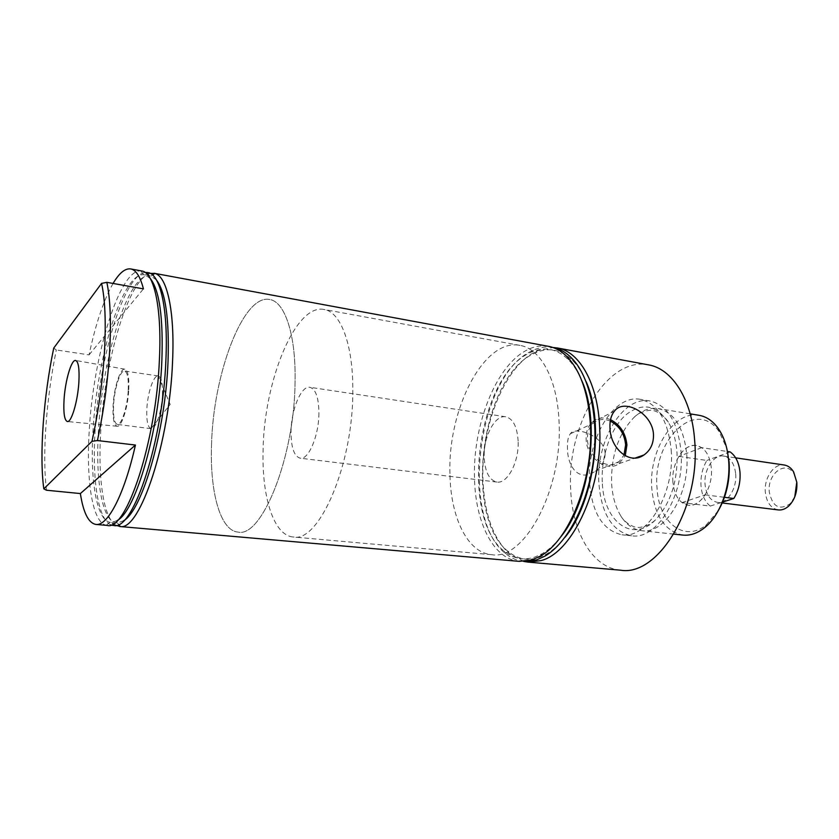 <?xml version="1.0" encoding="UTF-8"?>
<svg xmlns="http://www.w3.org/2000/svg" width="839" height="839" viewBox="0 0 839 839"><rect width="100%" height="100%" fill="white"/><g stroke="black" fill="none" stroke-linecap="round" stroke-linejoin="round"><path stroke-width="0.63" stroke-dasharray="4.2 3.15" d="M686.753 454.423C690.287 493.647 664.803 534.852 641.562 530.678C633.099 529.577 626.104 524.522 620.556 515.503C615.302 506.63 612.323 495.818 611.6 483.086C611.023 455.671 618.448 433.826 633.865 417.56C641.615 410.355 649.722 407.355 658.164 408.551C674.283 412.421 683.816 427.712 686.753 454.423M610.53 419.678C603.063 416.605 596.665 417.686 591.359 422.908C587.657 427.03 585.916 432.4 586.125 439.028C586.356 457.591 607.111 472.881 619.067 463.631L625.223 455.808M610.268 421.094C603.723 418.378 597.997 419.143 593.1 423.38C589.135 427.261 587.258 432.536 587.457 439.217C587.667 457.15 608.16 471.445 619.119 461.618L623.985 455.074M605.139 453.343C604.237 435.189 574.526 426.086 570.394 433.732C568.181 436.563 567.195 441.324 567.447 448.036C567.395 466.19 578.449 482.865 595.396 471.151C601.741 466.809 604.992 460.873 605.139 453.343M128.766 389.537C129.227 377.089 127.906 370.303 124.812 369.181C120.26 368.017 113.936 387.954 113.097 405.562C112.562 418.105 113.884 425.006 117.051 426.243C121.477 427.523 127.968 407.492 128.766 389.537M128.241 390.072C128.671 378.42 127.444 372.076 124.55 371.016C120.292 369.905 114.366 388.572 113.58 405.069C113.087 416.815 114.324 423.265 117.292 424.419C121.435 425.593 127.497 406.852 128.241 390.072M162.451 394.833C162.776 383.318 161.371 377.026 158.235 375.935L158.172 375.935C153.568 374.939 147.465 393.26 146.825 409.484C146.437 421 147.832 427.397 151.01 428.656L151.062 428.666C155.551 429.872 161.854 411.414 162.451 394.833M107.235 525.424L106.259 525.277C92.405 522.477 86.008 480.747 89.238 430.68C93.234 356.124 119.463 269.004 140.847 270.871L141.822 270.987M46.481 490.228C44.352 472.388 44.184 450.774 45.967 425.394C47.823 400.014 51.263 374.865 56.297 349.968L53.738 348.08M117.429 520.411L111.713 522.456L109.94 522.298C96.328 519.708 89.93 479.121 93.056 430.271C96.873 357.529 122.641 272.633 143.595 274.72L145.346 275.045L150.307 278.538M110.895 524.92C97.932 519.404 92.059 479.1 95.069 431.288C98.887 359.165 123.794 274.94 145.21 272.455M123.732 520.673L117.418 522.97L115.897 522.844C102.001 520.474 95.384 479.856 98.446 430.931C102.169 358.148 128.231 273.262 149.478 275.79L150.978 276.062L156.453 279.974M116.139 525.392C103.522 518.512 97.827 478.849 100.701 432.075C104.382 361.001 128.766 278.066 150.391 273.388M718.299 510.636L706.428 524.732C684.152 543.42 658.321 521.963 657.031 487.763C652.239 440.402 695.814 397.392 719.086 431.592L726.773 448.341M699.086 415.315C673.696 410.25 648.652 450.7 651.777 488.204C654.347 515.482 664.698 531.108 682.81 535.072M560.179 537.558C554.411 544.742 548.391 550.143 542.109 553.771L534.443 557.232C523.295 560.651 513.195 558.627 504.145 551.171C459.95 517.474 476.258 380.822 527.28 354.121L531.202 352.118C544.616 346.213 557.044 348.751 568.485 359.753C573.561 364.913 577.924 371.729 581.574 380.193M519.351 561.364C493.342 559.361 475.189 522.089 474.496 477.685C472.902 426.076 494.947 368.111 524.91 351.174C532.807 346.591 540.694 344.986 548.58 346.35M523.704 561.427C517.16 560.777 511.119 558.166 505.592 553.583C460.38 518.974 477.013 379.658 529.231 352.233L533.237 350.178C539.792 347.241 546.304 346.329 552.786 347.451M564.899 537.442C559.078 544.763 552.985 550.279 546.629 553.992L538.648 557.61C527.374 561.039 517.17 558.952 508.025 551.359C463.883 517.401 480.254 381.409 531.328 354.845L534.999 352.967C548.654 346.895 561.281 349.485 572.901 360.739C578.029 366.014 582.434 372.956 586.083 381.567M523.914 561.448L509.64 554.076C493.007 538.554 484.093 513.437 482.907 478.712C481.208 427.271 503.348 369.538 533.499 352.726L537.275 350.786L552.995 347.493M602.287 481.901C600.997 456.447 610.561 428.551 625.579 415.095C642.674 401.608 657.419 404.849 669.805 424.807C673.832 432.725 676.244 442.122 677.021 453.008C677.933 479.646 671.294 501.344 657.126 518.124C633.445 544.878 603.21 521.921 602.287 481.901M681.037 451.455C684.886 494.8 656.927 540.326 631.62 535.785C612.271 531.433 601.364 513.908 598.889 483.212C595.921 441.178 622.821 395.494 649.942 400.969C667.477 405.206 677.839 422.038 681.037 451.455M671.2 450.008C674.965 493.552 647.1 539.32 621.961 534.789C602.748 530.437 591.935 512.849 589.523 482.026C586.639 439.825 613.414 393.911 640.367 399.354C657.786 403.58 668.064 420.465 671.2 450.008M620.577 570.195C592.502 568.013 572.188 532.083 570.677 489.42C566.608 426.044 606.754 356.229 648.484 364.86M672.899 482.068C671.242 463.212 683.879 443.076 696.37 445.499C704.844 447.46 709.836 455.053 711.357 468.277C713.192 487.375 700.366 507.469 688.253 505.267C679.391 503.295 674.273 495.555 672.899 482.068M518.135 441.104C517.202 426.747 513.059 418.64 505.728 416.784C494.895 414.581 483.327 436.836 484.197 457.255C484.973 471.875 489.2 480.139 496.856 482.047C507.343 484.134 519.184 461.87 518.135 441.104M211.554 444.345C213.169 374.32 243.09 293.828 269.655 299.492C284.746 301.537 296.01 334.404 295.076 381.514C294.73 456.752 261.831 538.156 238.035 532.073C220.143 530.73 209.708 491.602 211.554 444.345C213.169 374.32 243.09 293.828 269.655 299.492C284.746 301.537 296.01 334.404 295.076 381.514C294.73 456.752 261.831 538.156 238.035 532.073C220.143 530.73 209.708 491.602 211.554 444.345M449.945 473.553C447.711 409.453 483.83 337.876 520.002 345.395C540.494 348.531 557.463 379.238 559.026 421.65C563.042 489.336 524.186 560.945 491.56 554.663C467.239 552.765 450.407 516.698 449.945 473.553M113.076 283.446C103.7 300.005 95.688 323.823 89.049 354.887L56.297 349.968M89.049 354.887L143.438 288.868M794.785 496.845L790.086 503.788C779.4 510.689 772.467 506.766 769.3 492.032C766.982 473.689 786.091 459.384 794.124 474.108L796.798 482.047M778.173 509.913C770.905 508.35 766.636 502.498 765.357 492.346C763.794 478.115 774.019 463.086 784.276 465.016M352.8 390.292C353.492 463.894 319.093 543.127 293.168 536.991C273.724 535.513 261.768 497.024 263.079 450.658C263.803 381.902 295.202 303.361 324.085 309.465C340.487 311.783 353.135 344.2 352.8 390.292M318.925 413.092C318.967 435.556 308.563 460.118 300.215 458.199C294.143 456.395 291.081 447.607 291.018 431.865C291.112 409.862 301.232 385.374 309.864 387.282C315.695 388.971 318.715 397.571 318.925 413.092M681.918 502.613L705.148 494.842C700.198 502.33 694.566 505.802 688.253 505.267L681.918 502.613L710.245 506.074C704.886 501.795 701.803 495.02 700.995 485.76C700.471 476.426 702.442 467.984 706.889 460.454L678.803 456.406C683.806 448.477 689.658 444.848 696.37 445.499L701.719 447.648L727.444 451.508M705.148 494.842L724.466 497.307M735.667 473.804C737.166 488.581 727.025 504.103 717.335 502.341C710.297 500.789 706.197 494.8 705.043 484.365C703.648 469.725 713.685 454.172 723.617 456.08C730.412 457.622 734.429 463.537 735.667 473.804M730.129 451.906L706.889 460.454M710.245 506.074L722.61 502.1M701.719 447.648L678.803 456.406M620.556 515.503C624.971 523.893 635.868 528.035 636.979 527.196C637.671 528.109 649.396 527.091 657.126 518.124M633.865 417.56C640.356 410.659 651.976 409.579 652.826 410.68C653.728 409.977 664.761 414.099 669.805 424.807M591.359 422.908L614.526 411.005M570.394 433.732L593.1 423.38M124.812 369.181L75.72 360.476M158.235 375.935L124.55 371.016M151.01 428.656L170.191 404.408L158.172 375.935M109.94 522.298L106.259 525.277M111.713 522.456L112.961 523.956M115.897 522.844L113.59 524.721M117.418 522.97L118.656 524.48M706.428 524.732L704.372 527.846M568.485 359.753L567.133 356.785M542.109 553.771L540.022 556.257M531.202 352.118L533.237 350.178M572.901 360.739L571.716 358.127M546.629 553.992L544.794 556.194M534.999 352.967L537.275 350.786M673.832 534.118L641.562 530.678M631.62 535.785L621.961 534.789M505.728 416.784L309.864 387.282M520.002 345.395L324.085 309.465M491.56 554.663L293.168 536.991M496.856 482.047L300.215 458.199M649.942 400.969L640.367 399.354M690.182 413.847L658.164 408.551M508.025 551.359L509.64 554.076M504.145 551.171L505.592 553.583M719.086 431.592L717.932 428.037M150.978 276.062L152.572 274.951M149.478 275.79L147.758 273.367M145.346 275.045L146.951 273.923M143.595 274.72L140.847 270.871M151.062 428.666L117.292 424.419M117.051 426.243L67.414 421.535M595.396 471.151L619.119 461.618M619.067 463.631L635.249 458.021M790.086 503.788L788.996 505.791M717.335 502.341L722.243 502.96M723.617 456.08L735.656 457.853M794.124 474.108L793.61 471.885"/><path stroke-width="1.26" d="M609.963 427.859C609.638 420.748 611.159 415.127 614.526 411.005C624.006 398.085 652.543 413.04 653.487 434.508C653.696 443.548 650.487 450.386 643.88 455.021C629.334 465.551 610.184 447.974 609.963 427.859M625.223 455.808L626.922 444.985C625.653 433.186 620.189 424.754 610.53 419.678M623.985 455.074L625.642 444.796C624.447 433.742 619.329 425.845 610.268 421.094M78.876 382.091C79.548 368.782 78.457 361.567 75.615 360.455C71.42 359.344 65.19 380.728 64.058 399.511C63.324 412.903 64.404 420.234 67.309 421.524C71.378 422.835 77.786 401.315 78.876 382.091M106.847 282.334L143.438 288.868C140.228 276.566 135.981 269.917 130.695 268.931L141.822 270.987C153.977 272.434 161.969 307.535 159.431 359.04C156.306 441.45 126.207 531.59 107.235 525.424L95.961 524.438C107.644 526.231 124.224 494.958 135.436 445.048L97.418 440.538L91.975 441.345C98.394 412.096 102.547 382.332 104.445 352.055C106.071 322.218 105.116 299.324 101.571 283.383L106.847 282.334C110.308 298.736 111.23 321.767 109.636 351.426C107.801 381.493 103.732 411.194 97.418 440.538M135.436 445.048L80.366 493.563C83.365 512.86 88.556 523.158 95.961 524.438M80.366 493.563L46.481 490.228L43.806 488.875C39.192 455.074 43.534 396.69 53.738 348.08L101.571 283.383M150.307 278.538C159.473 290.179 163.322 317.551 161.864 360.634C159.169 430.501 135.855 510.741 117.429 520.411M145.21 272.455L148.713 272.696C160.574 275.465 168.282 310.157 165.891 360.162C162.955 440.716 133.59 529.482 114.335 525.623L110.895 524.92M156.453 279.974C165.556 291.92 169.415 319.124 168.031 361.578C165.461 430.732 142.336 510.29 123.732 520.673M150.391 273.388L154.764 273.42C166.909 276 174.9 310.787 172.572 361.043C169.751 441.901 139.935 530.835 120.355 526.535L116.139 525.392M726.773 448.341L729.081 461.922C730.182 479.856 726.584 496.09 718.299 510.636M673.832 534.118L682.81 535.072C690.098 535.806 697.282 533.394 704.372 527.846C720.219 515.618 730.926 486.41 728.64 460.517C727.497 447.323 723.931 436.49 717.932 428.037C712.594 420.8 706.312 416.564 699.086 415.315L690.182 413.847M581.574 380.193C600.902 421.807 589.922 502.613 560.179 537.558M154.072 273.262L548.58 346.35C555.229 347.587 561.417 351.069 567.133 356.785C580.661 370.985 588.422 393.68 590.425 424.88C593.771 479.342 569.083 541.124 540.022 556.257L532.157 559.802L519.351 561.364L119.652 526.504M552.786 347.451C559.582 348.688 565.895 352.244 571.716 358.127C589.754 376.333 599.109 418.577 593.204 461.911C587.331 505.246 567.038 543.462 544.794 556.194L536.635 559.886L523.704 561.427M586.083 381.567C605.045 423.076 594.253 502.498 564.899 537.442M552.995 347.493L557.337 347.975C579.267 351.405 597.62 382.899 599.591 426.275C603.524 486.012 573.1 552.461 541.113 560.588L528.224 562.14L523.914 561.448M557.337 347.975L648.484 364.86C671.966 368.625 691.955 399.207 694.682 440.8C700.764 507.259 658.133 576.729 620.577 570.195L528.224 562.14M91.975 441.345L43.806 488.875M130.695 268.931C125.116 268.165 119.243 273 113.076 283.446M796.798 482.047L794.785 496.845M735.656 457.853L784.276 465.016C788.052 465.635 791.167 467.931 793.61 471.885L796.83 482.341C797.375 491.948 794.764 499.761 788.996 505.791C785.587 508.958 781.979 510.332 778.173 509.913L722.243 502.96M727.444 451.508L730.129 451.906C735.74 455.913 739.033 462.709 739.998 472.305C740.606 482.058 738.54 490.784 733.8 498.492L724.466 497.307M722.61 502.1L733.8 498.492M112.961 523.956L114.335 525.623M113.59 524.721L112.657 525.476M118.656 524.48L120.355 526.535M152.572 274.951L154.764 273.42M147.758 273.367L147.056 272.381M146.951 273.923L148.713 272.696M635.249 458.021L643.88 455.021"/></g></svg>
